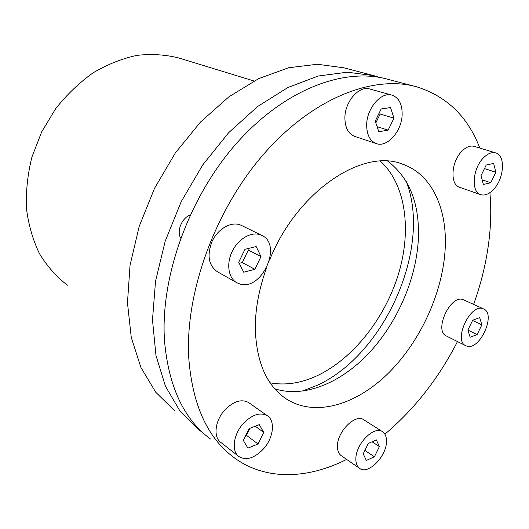 <?xml version="1.0" encoding="UTF-8"?>
<svg xmlns="http://www.w3.org/2000/svg" width="529" height="529" viewBox="0 0 529 529"><rect width="100%" height="100%" fill="white"/><g stroke="black" fill="none" stroke-linecap="round" stroke-linejoin="round"><path stroke-width="0.79" d="M414.405 86.234L387.757 79.271C344.729 67.084 284.959 88.938 236.979 142.843C189.051 196.662 160.175 277.123 164.499 340.643C168.539 386.54 183.847 419.325 210.43 438.984M346.647 459.423C307.792 479.076 265.618 480.94 233.99 457.559C207.421 437.966 192.338 404.672 188.734 357.664C185.038 292.57 215.191 209.352 264.262 153.496C313.386 97.534 373.858 74.649 416.786 86.855C446.833 96.344 467.841 116.744 479.816 148.067M489.9 192.668C491.084 205.847 491.038 219.416 489.755 233.368C487.507 257.068 482.131 280.734 473.614 304.367M269.559 260.189C297.02 191.141 363.152 147.624 402.767 164.248C432.927 174.755 448.136 210.886 444.982 251.857C441.708 295.413 419.325 342.898 387.565 373.977C355.845 404.837 315.449 417.163 286.844 399.289C267.29 386.52 256.79 363.483 255.335 330.162C255.011 310.358 258.714 289.7 266.437 268.196M274.69 388.755C304.248 398.271 340.808 382.95 368.839 353.213C396.843 323.259 415.794 280.337 418.267 240.695C420.105 204.776 409.962 178.286 387.836 161.213M376.258 143.584C369.903 140.978 366.709 134.69 366.683 124.712C366.776 108.121 381.389 91.332 392.115 95.18C398.965 97.786 402.311 104.299 402.146 114.714C401.756 131.344 387.129 147.862 376.258 143.584L354.635 136.376C348.267 133.784 345.02 127.595 344.895 117.822C344.815 101.568 359.211 85.222 369.95 89.044L391.837 95.101M480.636 194.626C471.154 192.133 472.41 169.346 482.931 158.389C487.401 153.641 491.686 151.823 495.785 152.927C505.612 155.367 504.236 178.121 493.907 189.058C489.325 194.031 484.901 195.889 480.636 194.626L459.569 187.286C450.034 184.753 451.039 162.357 461.453 151.664C465.884 147.029 470.162 145.27 474.282 146.381L495.653 152.888M465.831 345.741L446.436 336.021C433.489 330.942 450.417 294.177 463.212 299.645L483.552 308.91C496.453 313.77 479.922 350.661 466.915 346.145L465.831 345.741C452.989 340.742 470.281 303.269 482.964 308.678L483.552 308.91M359.482 468.304L341.423 455.806C338.745 453.948 337.423 450.715 337.456 446.119C337.198 431.512 355.376 413.526 363.74 419.755L363.959 419.894M386.468 441.847C386.342 456.567 368.184 474.923 359.733 468.482C357.068 466.631 355.786 463.378 355.865 458.722C355.759 443.917 374.115 425.435 382.414 431.638C385.284 433.529 386.639 436.934 386.468 441.847M238.513 456.236L220.864 442.436C212.969 437.199 215.032 420.277 225.056 409.737C233.719 401.167 241.594 398.78 248.67 402.576L249.086 402.873M263.396 449.009C254.495 458.187 246.362 460.719 239.002 456.62C231.107 451.402 233.329 434.17 243.505 423.319C252.293 414.491 260.228 411.959 267.304 415.728C275.596 420.833 273.453 438.065 263.396 449.009M236.595 282.605L217.333 271.701C208.459 265.313 206.753 255.117 212.228 241.112C217.981 228.945 230.664 221.565 239.802 224.746L241.621 225.499M239.921 284L236.972 282.817C228.455 278.307 226.081 264.07 232.099 251.639C238.004 239.161 250.852 231.51 260.017 234.678L261.637 235.332C282.922 244.299 261.901 291.241 239.921 284M301.914 391.235L317.307 385.284C384.881 354.364 432.193 247.625 406.246 181.421M202.871 432.722L199.162 430.11L180.191 411.397L165.471 386.309L155.969 355.475L152.484 319.959L155.526 281.236L165.213 241.131L181.209 201.661L202.746 164.889L228.687 132.673L257.61 106.514L287.994 87.45L318.352 76.004L347.348 72.195L373.877 75.647L379.551 77.413M371.497 75.025L343.804 67.798L317.374 64.254L288.636 67.738L258.694 78.616L228.865 96.853L200.59 121.954L175.357 152.927L154.521 188.35L139.18 226.438L130.055 265.241L127.463 302.813L131.258 337.403L140.959 367.576L155.771 392.273L174.749 410.868M253.993 80.99L179.166 58.084C165.789 54.632 151.724 53.727 136.978 55.373C122.08 58.56 107.48 64.366 93.164 72.79C79.324 82.643 66.826 94.605 55.684 108.676L41.725 131.8L31.945 156.961C27.62 174.358 25.782 191.524 26.45 208.459C28.533 224.891 32.871 239.948 39.457 253.636C47.167 266.259 56.484 276.793 67.395 285.224M380.344 161.14C405.994 184.337 411.787 230.241 398.456 274.128C384.993 318.074 353.418 358.464 317.426 375.597C301.166 383.221 285.396 385.628 270.114 382.824M486.204 165.035L493.636 163.408L495.858 172.269L490.76 182.73L483.361 184.482L481.033 175.648L486.204 165.035M490.76 182.73L482.137 179.847M495.858 172.269L484.471 168.599M481.873 324.846L477.125 334.566L470.149 337.224L467.887 330.076L472.701 320.217L479.704 317.651L481.873 324.846L472.589 320.455M477.125 334.566L467.894 330.089M374.413 456.778L366.352 460.448L363.218 453.829L368.263 443.481L376.37 439.91L379.386 446.582L374.413 456.778L364.884 450.404M379.386 446.582L372.079 441.801M245.641 435.704L246.501 435.367L249.946 428.278M258.059 444.016L247.909 448.096L243.34 440.432L249.093 428.609L259.316 424.648L263.72 432.385L258.059 444.016L246.501 435.367M263.72 432.385L255.262 426.215M243.724 272.21L238.698 262.232L244.98 249.298L256.175 246.567L261.002 256.598L254.833 269.301L243.724 272.21M239.253 263.343L242.295 262.569L248.366 250.065L247.671 248.643M254.833 269.301L242.295 262.569M261.002 256.598L248.366 250.065M375.24 121.134L381.158 108.954L390.547 107.566L393.96 118.172L388.134 130.147L378.804 131.714L375.24 121.134M388.134 130.147L377.104 126.676M375.828 122.88L380.133 114.019L379.551 112.26M393.96 118.172L380.133 114.019M190.182 214.999C181.811 218.041 176.501 230.988 180.66 238.149M457.486 341.555C438.554 378.466 414.352 409.334 384.881 434.164M286.844 399.289L284.913 398M241.416 225.4L261.637 235.332M248.67 402.576L267.304 415.728M363.74 419.755L382.414 431.638M402.767 164.248L402.192 164.05"/></g></svg>
